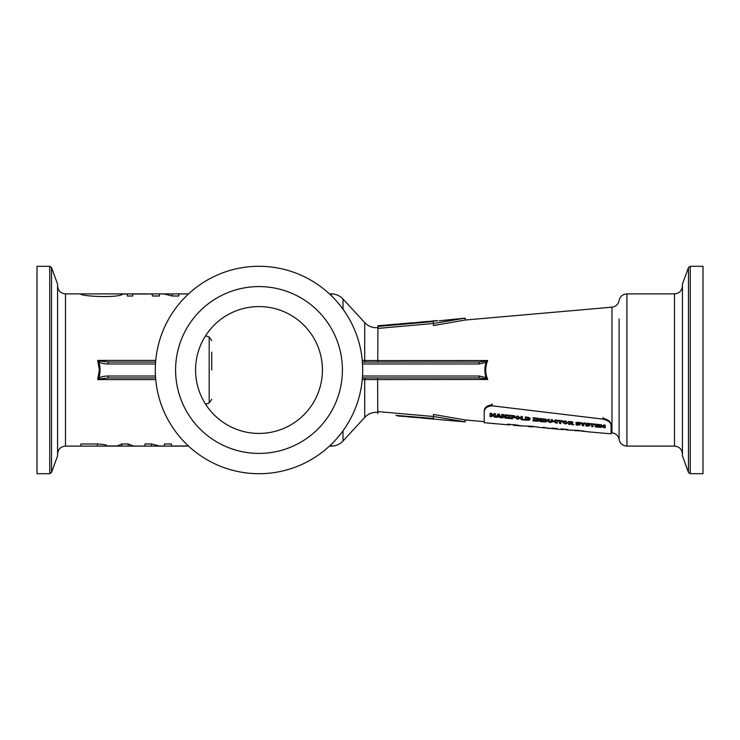 <?xml version="1.0" encoding="UTF-8"?>
<svg xmlns="http://www.w3.org/2000/svg" width="740" height="740" viewBox="0 0 740 740"><rect width="100%" height="100%" fill="white"/><g stroke="black" fill="none" stroke-linecap="round" stroke-linejoin="round"><path stroke-width="1.11" d="M188.561 293.882L178.766 293.882L178.766 296.009L172.254 296.009L172.254 293.882L159.294 293.882L159.294 296.009L152.338 296.009L152.338 293.882L132.738 293.882L132.738 296.009L127.382 296.009L127.382 293.882L80.605 293.882C79.254 296.157 118.141 298.451 122.785 294.067L122.785 293.882M127.382 294.048L122.785 294.067M152.338 294.002L132.738 294.039M164.123 293.882L159.294 293.983M188.506 293.937L178.766 293.956M172.254 296.009L164.123 293.974M155.742 360.408L97.68 360.408L98.892 361.934A1.906 0.546 -55.2 0 1 99.539 361.046L97.68 360.408L99.391 370L97.68 379.592L99.539 378.954A1.906 0.546 -124.8 0 1 98.892 378.066L97.68 379.592L155.742 379.592M106.93 445.961L117.114 445.961L121.878 443.991L128.196 443.991L133.653 446.063L144.985 446.044M128.196 443.991L128.196 446.118L144.985 446.118L144.985 443.991L151.496 443.991L159.627 446.026L164.456 446.017M151.496 443.991L151.496 446.118L164.456 446.118L164.456 443.991L171.412 443.991L171.412 446.118L188.561 446.118M171.412 445.998L188.404 445.97M80.605 293.882L65.499 293.882L65.499 446.118L80.882 446.118L80.882 443.991L97.477 443.991C105.006 444.518 107.91 445.175 106.209 445.961M132.738 293.882L127.382 293.882M159.294 293.882L152.338 293.882M178.766 293.882L172.254 293.882M80.882 446.118L128.196 446.118M121.878 443.991L121.878 446.118M97.477 443.991L97.477 446.118L99.105 446.118M164.456 446.118L171.412 446.118M144.985 446.118L151.496 446.118M412.698 322.714L397.278 324.175M421.911 321.956L412.134 322.973M437.525 320.781L422.161 321.882M428.423 321.752L430.116 321.604M396.474 324.129L377.927 325.748L377.927 326.47L433.427 321.539L433.427 323.528L465.146 318.126L439.209 320.799M437.525 320.559L431.873 321.049M407.685 323.269L408.536 323.075M400.793 323.843L404.188 323.537M422.447 418.146L437.867 419.386M413.235 417.286L423.012 417.98M397.621 415.714L412.985 417.314M406.713 416.333L405.03 416.185M438.681 419.562L465.146 421.874L433.427 416.472L433.427 418.461L395.928 415.381M397.621 415.954L403.272 416.444M427.461 418.47L426.619 418.507M434.352 419.099L430.948 418.803M433.427 323.528L433.427 325.554L465.146 320.032L611.971 307.183L611.971 432.808C615.856 433.4 618.233 435.61 619.102 439.449L619.102 319.014M377.927 326.47L377.927 328.412L433.427 323.482M465.146 318.126L465.146 320.032M377.927 413.531L377.927 411.588L433.427 416.518M465.146 421.874L465.146 419.969L484.219 421.634L484.219 422.725L509.749 424.964L509.749 424.362M433.427 416.472L433.427 414.446L465.146 419.969M99.539 378.954L108.808 377.927A1.906 0.647 -90 0 1 108.16 376.022C104.035 376.087 100.945 376.762 98.892 378.066C100.418 372.692 100.418 367.308 98.892 361.934C100.945 363.238 104.035 363.914 108.16 363.978A1.906 0.647 -90 0 1 108.808 362.073L99.539 361.046M155.594 362.073L108.808 362.073M108.808 377.927L155.594 377.927M362.406 377.927L478.595 377.927A1.906 0.647 -90 0 0 479.243 376.022L362.526 376.022M478.595 377.927L485.283 378.714A1.906 0.564 -58.1 0 0 486.069 377.594L479.243 376.022M485.283 378.714L487.697 379.481L486.069 377.594C484.487 372.535 484.487 367.466 486.078 362.406A1.906 0.564 -121.9 0 0 485.283 361.286L478.595 362.073L362.406 362.073M362.258 379.583L487.697 379.481C485.033 373.164 485.033 366.837 487.697 360.519L485.283 361.286M362.526 363.978L479.243 363.978A1.906 0.647 -90 0 0 478.595 362.073L377.604 362.073L377.77 360.593L362.258 360.417M479.243 363.978L486.069 362.406L487.697 360.519L377.77 360.593L377.927 327.663M377.604 377.927L377.77 412.328C372.636 411.995 368.289 413.679 364.718 417.388L364.718 379.574A1.906 1.415 90 0 1 366.115 377.927M377.77 327.672C372.636 328.005 368.289 326.322 364.718 322.612L364.718 360.426A1.906 1.415 -90 0 0 366.115 362.073M49.747 266.298L37 266.298L37 473.702L49.747 473.702L51.541 472.453L51.541 267.547L49.747 266.298L49.747 473.702M51.541 267.547L57.572 284.114L57.572 455.886L51.541 472.453M362.702 370A103.702 103.702 0 0 1 207.144 459.808A103.702 103.702 0 0 1 207.144 280.192A103.702 103.702 0 0 1 362.702 370M688.459 472.453L688.459 267.547L682.428 284.114L682.428 455.886L688.459 472.453L690.254 473.702L690.254 266.298L703 266.298L703 473.702L690.254 473.702M619.102 420.986L619.102 439.449C620.083 443.575 622.692 445.804 626.928 446.118L626.928 293.882C622.692 294.196 620.083 296.425 619.102 300.551C618.233 304.39 615.856 306.601 611.971 307.193M342.407 370A83.407 83.407 0 0 1 217.292 442.233A83.407 83.407 0 0 1 217.292 297.767A83.407 83.407 0 0 1 342.407 370M195.573 370A63.427 63.427 0 0 0 290.718 424.927A63.427 63.427 0 0 0 290.718 315.074A63.427 63.427 0 0 0 195.573 370M211.742 370L211.742 352.157M491.341 416L490.065 415.871M494.227 414.872L494.227 414.104L493.247 415.454L492.322 415.362L491.341 413.808L491.341 416.722L490.065 416.602L490.065 413.179L491.628 413.346L492.822 415.269L494.015 413.605L495.569 413.771L495.569 417.147L494.227 417.018L494.227 414.872L493.247 416.195L492.322 416.102L491.341 414.567M495.569 416.417L494.227 416.287M492.322 416.102L492.322 415.362M493.247 416.195L493.247 415.454M498.094 416.046L496.54 416.518M500.786 416.944L499.204 416.158M498.649 414.382L498.094 416.213L499.204 416.324L498.649 414.382L499.204 416.324M498.649 415.149L498.094 416.213M499.5 416.925L496.105 417.203L497.928 414.03L499.408 414.187L501.23 417.712L499.833 417.573L499.5 416.195M499.833 417.573L499.833 416.851M497.807 416.759L497.807 416.019M497.465 417.332L497.465 416.611M503.006 417.166L501.766 417.036M506.382 417.499L505.087 417.369L503.006 414.909L503.006 417.887L501.766 417.767L501.766 414.437L503.422 414.613L505.152 416.796L505.152 414.798L506.382 414.927L506.382 418.22L505.087 418.091L503.006 415.667M505.087 418.091L505.087 417.369M510.165 417.878L507.261 417.591M509.388 415.88L509.388 418.007L510.165 418.6L507.261 418.313L508.038 417.878L508.038 415.741L507.261 415.658L507.261 415.02L510.165 415.334L510.165 415.963L509.388 415.88L509.388 415.251M508.038 415.741L508.038 415.103M512.413 418.1L511.062 417.961M512.413 417.526L512.413 418.822L511.062 418.683L511.062 415.427L514.67 415.806L514.67 416.49L512.413 416.25L512.413 416.898L514.494 417.12L514.494 417.739L512.413 417.526L512.413 416.898M512.413 416.25L512.413 415.565M520.276 417.36L517.667 418.683L515.059 416.824M518.509 416.324L516.825 416.139L516.455 416.971L516.825 418.544L517.667 418.858L518.518 418.711L518.879 417.221L518.509 416.324L518.509 417.073L516.825 416.898L516.825 416.139M518.879 417.961L518.509 417.073M515.059 417.573L517.667 416.046L520.276 418.1L517.667 419.395L515.059 417.573M516.825 416.898L516.455 417.712M522.44 419.09L521.08 418.96M522.44 416.629L522.44 419.266L524.679 419.488L524.679 420.033L521.08 419.673L521.08 416.481L522.44 416.629M527.01 419.543L525.326 419.377M530.136 418.368L528.388 419.599M528.749 418.96L526.704 417.73L526.677 419.7L528.064 419.719L528.749 418.96L527.999 417.221M527.999 417.971L527.999 417.258M525.326 420.089L525.326 416.935L528.989 417.591L530.136 419.099L528.971 420.228L525.326 420.089M526.704 417.73L526.677 417.073L526.704 417.73M535.797 420.403L532.893 420.126M535.02 418.544L535.02 420.561L535.797 421.125L532.893 420.838L533.67 420.422L533.67 418.405L532.893 417.721L535.797 418.026L535.797 418.627L535.02 417.943M533.67 418.405L533.67 417.804M537.934 420.616L536.694 420.496M541.31 420.949L540.006 420.82L537.934 418.526L537.934 421.328L536.694 421.208L536.694 418.118L538.35 418.294L540.071 420.32L540.071 418.47L541.31 418.6L541.31 421.661L540.006 421.532L537.934 419.266M540.006 421.532L540.006 420.82M544.094 421.217L542.411 421.06M547.221 420.089L545.51 421.273M545.824 420.681L543.761 419.478L543.761 421.384L545.149 421.411L545.824 420.681L545.084 418.979M545.084 419.728L545.084 419.034M542.411 421.772L542.411 418.72L546.074 419.358L547.221 420.82L546.055 421.911L542.411 421.772M543.761 419.478L543.761 418.858M552.456 421.023L550.199 421.874L547.942 420.579M550.199 422.068L551.106 421.578L551.106 419.617L552.456 419.756L552.456 421.754L550.199 422.586L547.942 421.3L547.942 419.293L549.302 419.432L549.302 421.393L550.199 422.586M556.045 419.932L555.046 420.079L554.584 421.56L555.065 422.355L557.655 422.438L556.905 423.16L556.905 422.605M556.905 423.16L553.187 421.421L555.832 420.043L557.655 420.533L556.933 420.19M555.823 422.42L553.187 420.69M557.655 420.505L557.655 421.264L556.045 420.681L554.584 421.56M556.933 420.93L556.933 420.246M557.516 421.254L557.516 420.514M560.837 422.855L559.486 422.725M560.837 421.236L560.837 423.567L559.486 423.428L559.486 421.097L557.895 420.94L557.895 420.32L562.437 420.783L562.437 421.402L560.837 421.236L560.837 420.616M559.486 421.097L559.486 420.477M564.352 423.188L562.724 422.004M567.848 422.512L566.22 423.373M566.128 421.208L564.444 421.032L564.074 421.782L564.444 423.262L565.286 423.558L566.137 423.428L566.498 422.022L566.128 421.208L566.128 421.939L564.444 421.763L564.444 421.032M566.498 422.743L566.128 421.939M562.678 422.364C562.363 421.569 563.232 421.115 565.286 421.005L567.895 422.882L565.286 424.048L562.678 422.364M564.444 421.763L564.074 422.503M572.899 421.985L571.872 423.493L573.685 424.806L572.038 424.649L570.54 423.521L570.05 424.455L568.699 424.325L568.699 421.421L572.27 421.957L572.899 422.716L571.872 423.493M570.05 423.752L568.699 423.622M572.538 423.992L570.817 423.03M571.502 422.67L570.05 422.151L570.05 422.956L571.252 422.984L571.169 421.578M571.169 422.309L571.169 421.68M570.05 422.151L570.05 421.56M570.05 423.474L570.05 422.956M570.54 423.521L570.54 423.012M572.038 424.649L572.038 423.946M580.105 424.251L578.874 424.594M577.69 422.198L577.376 423.141L580.252 424.631L577.922 425.26L575.961 424.88L575.961 424.251L578.532 424.806L578.874 423.9L575.988 422.364M579.938 422.697L579.929 423.428L577.376 423.141M578.874 424.612L575.988 423.095L578.236 422.337L580.04 422.734L579.929 423.428M582.223 424.566L580.327 422.614L581.871 422.771L582.926 423.964L583.943 422.975L585.433 423.132L583.573 424.668L583.573 425.759L582.223 425.63L582.223 423.854L581.076 422.688M583.573 425.056L582.223 424.927M584.674 423.049L583.573 424.668M589.771 425.195L588.541 425.528L588.541 424.843L585.664 423.326M587.357 423.169L587.042 424.103L589.928 425.574L587.588 426.194L585.627 425.815L585.627 425.195L588.541 425.555L585.664 424.057L587.902 423.326L589.715 423.715L589.715 424.409L589.595 423.678M589.595 424.39L587.042 424.103M593.008 425.972L591.658 425.842M593.008 424.473L593.008 426.666L591.658 426.536L591.658 424.344L590.058 424.177L590.058 423.595L594.609 424.057L594.609 424.64L593.008 424.473L593.008 423.9M591.658 424.344L591.658 423.761M596.505 426.305L595.163 426.175M598.623 425.546L598.623 426.074L596.505 425.861L596.505 425.334L598.623 425.546M596.505 425.861L596.505 426.527L598.799 426.749L598.799 427.23L595.163 426.878L595.163 424.113L598.799 424.483L598.799 425.056L596.505 424.825L596.505 425.334M596.505 424.825L596.505 424.251M601 426.74L599.724 426.619M603.877 425.981L603.877 425.26L602.906 426.332L601.971 426.24L601 424.973L601 427.433L599.724 427.313L599.724 424.575L601.278 424.732L602.48 426.277L603.664 424.973L605.227 425.13L605.227 427.84L603.877 427.711L603.877 425.981L602.906 427.036L601.971 426.943L601 425.694M605.227 427.147L603.877 427.017M601.971 426.943L601.971 426.24M602.906 427.036L602.906 426.332M509.749 424.704L507.548 424.168L515.151 424.843L521.46 425.833L517.676 425.657L513.44 425.287L517.538 425.075M517.538 425.491L513.44 425.056M513.44 424.815L514.217 425.352M520.868 425.935L517.676 425.657L517.676 425.084M513.43 424.742L509.749 424.409M532.596 426.555L530.238 426.508M530.238 426.675L528.36 426.582M519.767 425.842L531.866 426.268L542.994 427.868L542.994 427.304M533.559 426.86L532.966 426.684M543.854 427.72L547.989 428.312L543.854 427.378M543.854 427.424L542.994 427.35M542.66 427.461L554.112 428.849L554.112 428.284M550.384 428.442L547.989 428.312M554.982 428.7L557.063 428.599M554.112 428.627L551.818 428.081L557.063 428.543M554.982 428.923L563.427 429.663L563.427 429.108L567.238 429.949M563.427 429.413L561.04 428.895L567.83 429.496M567.83 429.579L567.238 429.996L578.856 430.44L587.375 431.753L583.157 430.967M583.157 431.383L578.995 430.55L574.758 430.652L583.157 430.93M574.758 430.652L574.758 430.19M574.758 430.227L570.54 430.282M611.971 432.817L611.074 432.733L611.074 433.825L611.074 425.389C610.833 422.503 608.188 420.413 603.146 419.136L492.146 405.807C486.957 406.315 484.321 408.425 484.219 412.125L484.219 422.725M484.219 412.125L484.219 410.524M484.219 411.329C484.302 407.555 486.948 405.4 492.146 404.854L492.146 403.883M611.074 425.389L611.074 423.918M603.146 419.136L603.146 418.313C608.197 419.617 610.833 421.726 611.074 424.658M331.326 444.324L331.326 446.118C335.932 446.035 339.817 444.333 342.999 440.994L342.999 430.819M329.439 293.882L331.326 293.882L331.326 295.676M108.16 363.978L155.474 363.978M155.474 376.022L108.16 376.022M342.999 309.181L342.999 299.006L364.718 322.612M626.928 293.882L674.501 293.882L674.501 446.118C679.32 446.581 681.966 449.226 682.428 454.046M211.742 340.604L209.179 337.005L209.179 402.995L211.742 399.397M517.667 416.722L517.667 416.046M517.667 419.395L517.667 418.858M527.01 420.255L527.01 419.728M528.971 420.228L528.971 419.515M543.789 419.488L543.789 418.858M544.094 421.93L544.094 421.421M546.055 421.911L546.055 421.199M555.046 420.82L555.046 420.079M555.823 423.123L555.823 422.623M556.045 420.681L556.045 420.061M565.286 421.615L565.286 421.005M565.286 424.048L565.286 423.558M570.503 422.198L570.503 421.606M578.301 422.919L578.301 422.346M577.69 422.929L577.69 422.309M577.922 425.26L577.922 424.797M577.163 424.029L577.163 423.308M578.338 424.298L578.338 423.576M587.976 423.891L587.976 423.326M587.357 423.9L587.357 423.289M587.588 426.194L587.588 425.731M586.829 424.982L586.829 424.261M588.004 425.241L588.004 424.529M492.146 405.807L492.146 404.854M603.146 418.313L603.146 417.49M329.439 446.118L331.326 446.118M106.93 445.647L106.93 446.118M401.506 323.685L403.531 323.51M431.614 418.942L433.64 419.118M364.718 417.388L342.999 440.994M331.326 293.882C335.932 293.965 339.817 295.667 342.999 299.006M688.459 267.547L690.254 266.298M626.928 446.118L674.501 446.118M65.499 293.882C60.68 293.419 58.035 290.774 57.572 285.954M65.499 446.118C60.68 446.581 58.035 449.226 57.572 454.046M674.501 293.882C679.32 293.419 681.966 290.774 682.428 285.954M209.179 337.005L205.6 335.775M209.179 402.995L205.6 404.225M587.375 431.753L611.074 433.825M528.86 426.638L531.561 426.869"/></g></svg>
